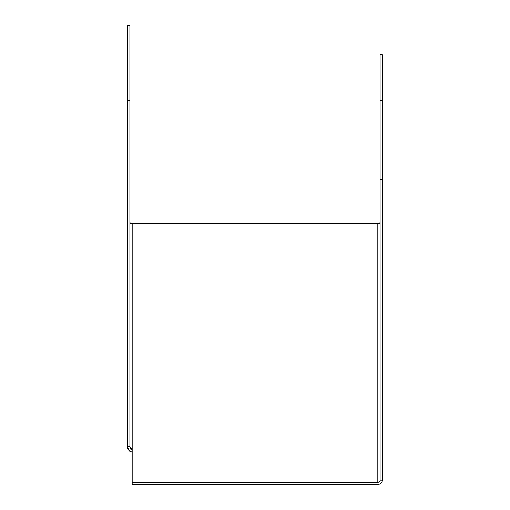 <?xml version="1.0" encoding="UTF-8"?>
<svg xmlns="http://www.w3.org/2000/svg" width="510" height="510" viewBox="0 0 510 510"><rect width="100%" height="100%" fill="white"/><g stroke="black" fill="none" stroke-linecap="round" stroke-linejoin="round"><path stroke-width="0.76" d="M377.821 482.345L132.179 482.345L132.179 449.916C131.095 450.107 130.331 448.978 129.884 446.524L127.589 446.524C128.482 450.54 130.012 452.389 132.179 452.07C129.145 451.446 127.615 449.597 127.589 446.524L127.589 100.744L129.884 100.744L129.884 25.5L127.589 25.5L127.589 100.744L129.884 100.744L129.884 446.524L127.589 446.524L127.589 25.5L129.884 25.5L129.884 446.524L132.179 449.916L132.179 223.966L377.821 223.966A2.295 2.155 180 0 0 380.116 221.812A2.295 2.155 180 0 1 377.821 223.966L377.821 482.345A2.295 2.155 180 0 0 380.116 480.184A2.295 2.155 0 0 1 377.821 482.345L132.179 482.345L132.179 484.5L377.821 484.5A4.59 4.316 180 0 0 382.411 480.184L380.116 480.184L380.116 179.698L380.116 480.184L382.411 480.184L382.411 179.698L380.116 179.698L380.116 100.744L380.116 179.698L382.411 179.698L382.411 54.831L380.116 54.831L380.116 100.744L382.411 100.744L382.411 54.831L380.116 54.831L380.116 100.744L382.411 100.744L382.411 480.184A4.59 4.316 180 0 1 377.821 484.5L132.179 484.5L132.179 223.966L377.821 223.966L377.821 482.345M129.884 221.812A2.295 2.155 180 0 0 132.179 223.966A2.295 2.155 180 0 1 130.197 222.889A2.295 2.155 0 0 1 129.884 221.812M378.943 223.692L131.057 223.692L378.943 223.692"/></g></svg>
